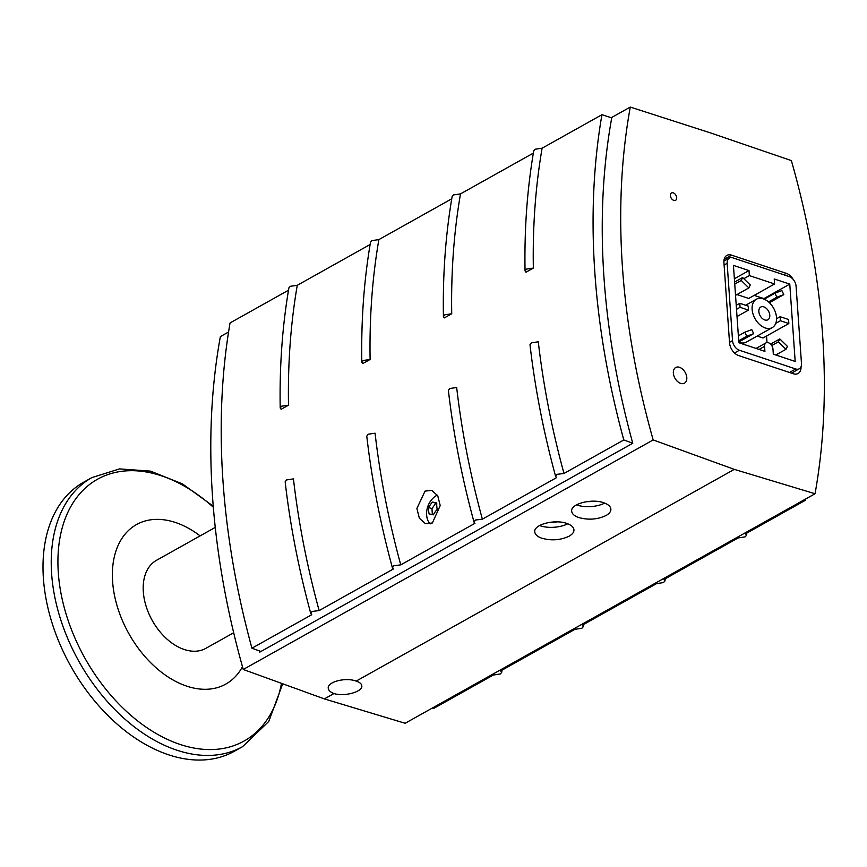 <?xml version="1.0" encoding="UTF-8"?>
<svg xmlns="http://www.w3.org/2000/svg" width="867" height="867" viewBox="0 0 867 867"><rect width="100%" height="100%" fill="white"/><g stroke="black" fill="none" stroke-linecap="round" stroke-linejoin="round"><path stroke-width="1.3" d="M804.034 499.912L805.356 500.302L745.522 533.801L746.509 535.329L745.111 536.857L738.142 537.941L663.916 579.503L664.891 581.031L663.493 582.559L656.525 583.643L582.299 625.205L583.274 626.733L581.887 628.261L574.908 629.344L500.682 670.906L501.668 672.434L500.27 673.962L493.301 675.046L433.478 708.545L432.156 708.144M805.356 500.302A695.226 455.955 60.8 0 0 805.562 499.056M673.8 200.396A4.205 2.753 -119.2 0 1 670.614 196.787A4.205 2.753 -119.2 0 1 671.481 192.962A4.205 2.753 -119.2 0 1 673.28 192.864A4.205 2.753 -119.2 0 1 676.455 196.473A4.205 2.753 -119.2 0 1 675.588 200.299A4.205 2.753 -119.2 0 1 673.8 200.396M215.244 527.407L156.494 560.31A50.459 33.098 60.8 0 0 146.1 606.228A50.459 33.098 60.8 0 0 184.303 649.524A50.459 33.098 60.8 0 0 205.804 648.364L233.667 632.758M200.114 535.882A91.414 59.953 60.8 0 0 175.427 522.476A91.414 59.953 60.8 0 0 112.602 581.551A91.414 59.953 60.8 0 0 186.871 686.187A91.414 59.953 60.8 0 0 242.478 666.712M213.217 506.176L182.514 483.927L150.544 471.139L119.548 468.895L91.902 477.598L83.655 482.215A154.185 101.125 60.8 0 0 51.912 622.506A154.185 101.125 60.8 0 0 168.642 754.81A154.185 101.125 60.8 0 0 234.318 751.266L242.565 746.65L268.748 721.485L282.696 683.781M801.021 366.763A11.217 7.359 -119.2 0 1 798.084 373.482A11.217 7.359 -119.2 0 1 793.305 373.742L738.651 355.578A11.217 7.359 -119.2 0 1 729.537 342.736L723.923 262.408A11.217 7.359 -119.2 0 1 726.849 255.418A11.217 7.359 -119.2 0 1 731.629 255.169L786.282 273.333A11.217 7.359 -119.2 0 1 793.197 279.423M228.563 332.007L220.37 336.602A684.009 448.607 60.8 0 0 243.259 669.476L324.377 698.91L333.979 693.535C330.403 692.18 328.495 690.403 328.257 688.214C327.173 681.809 345.944 677.04 356.131 681.126L734.295 469.372L653.176 439.937A684.009 448.607 -119.2 0 1 630.287 107.064L611.82 117.403A684.009 448.607 60.8 0 0 632.758 443.275L259.764 652.136A684.009 448.607 -119.2 0 1 259.439 650.933M632.737 443.21L623.807 439.97A695.226 455.955 -119.2 0 1 601.936 114.704L611.734 117.858M260.945 651.475L251.929 648.202L311.762 614.703L310.798 613.554L312.163 611.441L319.143 610.574L393.369 569.001L392.415 567.852L393.77 565.739L400.76 564.872L474.986 523.3L474.032 522.151L475.387 520.037L482.366 519.17L556.603 477.609L555.639 476.449L556.993 474.347L563.983 473.469L623.807 439.97M319.143 610.574A695.226 455.955 60.8 0 1 293.447 478.898L286.598 479.917L285.156 481.824C290.152 525.239 298.703 569.142 310.798 613.554M400.76 564.872A695.226 455.955 60.8 0 1 375.064 433.197L368.215 434.215L366.774 436.123C371.77 479.538 380.31 523.451 392.415 567.852M482.366 519.17A695.226 455.955 60.8 0 1 456.671 387.495L449.821 388.514L448.38 390.432C453.376 433.836 461.927 477.75 474.032 522.151M563.983 473.469A695.226 455.955 60.8 0 1 538.288 341.793L531.438 342.812L529.997 344.73C534.993 388.134 543.544 432.048 555.639 476.449M542.113 148.203L535.145 149.222L533.747 150.76C527.201 188.93 524.307 228.975 525.044 270.883L525.955 272.205L533.346 268.066A695.226 455.955 60.8 0 1 542.113 148.203L601.936 114.704M460.496 193.905L453.528 194.923L452.14 196.462C445.595 234.632 442.69 274.676 443.427 316.585L444.337 317.907L451.729 313.767A695.226 455.955 60.8 0 1 460.496 193.905L533.357 153.112M378.879 239.606L371.91 240.614L370.523 242.164C363.977 280.334 361.073 320.378 361.821 362.287L362.731 363.598L370.111 359.469A695.226 455.955 60.8 0 1 378.879 239.606L451.74 198.814M297.273 285.308L290.304 286.316L288.906 287.866C282.371 326.035 279.467 366.08 280.204 407.989L281.114 409.3L288.505 405.171A695.226 455.955 60.8 0 1 297.273 285.308L370.122 244.505M251.929 648.202A695.226 455.955 -119.2 0 1 230.058 322.947L288.516 290.207M432.362 522.974L425.502 523.711L419.357 518.217L416.886 508.452L425.036 491.123L431.788 490.354L437.759 495.816L440.208 505.591L432.362 522.974M280.204 407.989L281.645 406.19L288.505 405.171M525.044 270.883L526.486 269.084L533.346 268.066M361.821 362.287L363.262 360.488L370.111 359.469M443.427 316.585L444.879 314.786L451.729 313.767M429.544 523.061A16.82 10.306 -71.6 0 0 430.108 523.885M437.391 495.165A15.704 9.624 -71.6 0 0 436.101 495.772A15.704 9.624 -71.6 0 0 433.673 497.55A21.675 21.675 0 0 0 426.998 517.632A15.704 9.624 -71.6 0 0 430.379 523.809M437.228 509.373A20.786 14.75 147 0 0 433.392 514.835A20.786 1.116 -164 0 0 429.1 513.914A20.786 13.634 -119.2 0 1 428.656 507.542A20.786 14.75 -33 0 1 432.492 502.08A20.786 1.116 16 0 1 436.784 502.99A20.786 13.634 60.8 0 0 437.228 509.373M432.373 514.597L431.961 508.636L428.656 507.542M431.961 508.636L435.798 503.174L432.492 502.08M435.798 503.174L436.751 503.38M540.575 525.868A19.627 8.648 176 0 0 567.733 523.787A19.627 8.648 176 0 1 540.575 525.868M577.509 505.19A19.627 8.648 176 0 0 604.657 503.109A19.627 8.648 176 0 1 577.509 505.19M549.635 522.324A19.627 8.648 176 0 0 557.113 521.869M541.431 538.093C537.269 536.521 535.047 534.451 534.766 531.883C533.498 524.416 555.389 518.845 567.289 523.614C571.451 525.196 573.672 527.255 573.954 529.824C574.052 532.165 572.426 534.289 569.11 536.207C560.375 540.271 551.152 540.9 541.431 538.093M586.569 501.646A19.627 8.648 176 0 0 594.047 501.191M578.365 517.415C574.192 515.843 571.971 513.773 571.689 511.205C570.421 503.738 592.324 498.167 604.212 502.936C608.385 504.507 610.606 506.577 610.888 509.146C610.975 511.487 609.36 513.611 606.033 515.529C597.309 519.593 588.086 520.222 578.365 517.415M630.287 107.064L710.767 132.987L791.365 160.601A684.009 448.607 -119.2 0 1 815.056 493.735L734.295 469.372M243.259 669.476L653.176 439.937M356.131 681.126C359.697 682.242 361.582 683.825 361.81 685.862C362.872 691.79 344.123 696.949 333.979 693.535M324.377 698.91L405.138 723.273L815.056 493.735M680.638 383.377A8.973 5.885 -119.2 0 1 673.854 375.682A8.973 5.885 -119.2 0 1 675.696 367.51A8.973 5.885 -119.2 0 1 679.522 367.305A8.973 5.885 -119.2 0 1 686.306 375.01A8.973 5.885 -119.2 0 1 684.464 383.171A8.973 5.885 -119.2 0 1 680.638 383.377M796.079 286.218L801.487 363.533A8.41 5.516 -119.2 0 1 799.298 368.778A8.41 5.516 -119.2 0 1 795.711 368.974L739.378 350.246A8.41 5.516 -119.2 0 1 732.539 340.623L727.142 263.308A8.41 5.516 -119.2 0 1 729.331 258.063A8.41 5.516 -119.2 0 1 732.918 257.867L789.252 276.595A8.41 5.516 -119.2 0 1 796.079 286.218M789.772 284.127L795.18 361.441L773.321 354.17L772.974 349.152A5.603 3.674 60.8 0 0 770.373 343.928A5.603 3.674 60.8 0 0 766.027 342.866A5.603 3.674 60.8 0 0 764.564 346.356L764.911 351.384L738.847 342.714L733.439 265.4L749.001 270.569L749.348 275.587L774.578 283.975L774.22 278.957L789.772 284.127L763.925 298.595L754.214 295.376M734.382 278.751L749.001 270.569M743.821 278.686L749.348 275.587M774.578 283.975L748.72 298.443L736.983 294.542M767.002 342.563L766.547 336.017M776.55 318.742L780.148 316.715L788.558 319.511L788.84 323.532L762.982 338.011L757.151 336.071M738.814 342.216A16.256 10.664 60.8 0 0 746.411 342.086L772.259 327.607A16.256 10.664 60.8 0 0 776.507 317.474A16.256 10.664 60.8 0 0 768.964 302.312A16.256 10.664 60.8 0 0 756.371 299.234A16.256 10.664 60.8 0 0 752.122 309.367A16.256 10.664 60.8 0 0 759.655 324.529A16.256 10.664 60.8 0 0 772.259 327.607M753.683 333.654L746.747 336.255L744.829 332.213L751.754 329.612L753.683 333.654L738.803 341.988M738.717 340.753L746.747 336.255M738.37 335.832L744.829 332.213M739.789 303.309L748.199 306.105L748.481 310.115L740.071 307.319L739.789 303.309L736.235 305.303M737.015 316.531L748.481 310.115M736.517 309.313L740.071 307.319M750.28 284.983L748.839 287.909L741.209 280.464L742.64 277.548L750.28 284.983M735.541 295.354L748.839 287.909M734.75 284.083L741.209 280.464M734.609 282.046L742.64 277.548M783.801 294.628L776.875 297.229L774.946 293.187L781.882 290.586L783.801 294.628L769.387 302.702M768.509 301.911L776.875 297.229M764.206 299.202L774.946 293.187M788.84 323.532L780.43 320.736L780.148 316.715M775.748 323.358L780.43 320.736M787.42 346.367L785.979 349.293L778.349 341.847L779.791 338.932L787.42 346.367M775.792 354.993L785.979 349.293M771.738 345.554L778.349 341.847M770.557 344.101L779.791 338.932M758.853 311.6A7.294 4.779 -119.2 0 1 760.749 307.059A7.294 4.779 -119.2 0 1 766.395 308.435A7.294 4.779 -119.2 0 1 769.777 315.23A7.294 4.779 -119.2 0 1 767.869 319.782A7.294 4.779 -119.2 0 1 762.223 318.395A7.294 4.779 -119.2 0 1 758.853 311.6M281.482 683.348A150.024 98.394 -119.2 0 1 180.195 744.471A150.024 98.394 -119.2 0 1 58.306 572.74A150.024 98.394 -119.2 0 1 161.403 475.788A150.024 98.394 -119.2 0 1 213.304 507.217M91.902 477.598A154.185 101.125 60.8 0 0 51.619 573.705A154.185 101.125 60.8 0 0 176.89 750.193A154.185 101.125 60.8 0 0 242.565 746.65M786.282 273.333L783.735 274.752M731.629 255.169L724.14 259.363M729.515 342.313L732.539 340.623M724.108 264.999L727.142 263.308M789.469 372.463L795.711 368.974M734.501 352.977L739.378 350.246M759.069 349.434L764.564 346.356M746.877 533.053L746.509 535.329M665.26 578.755L664.891 581.031M583.654 624.446L583.274 626.733M502.036 670.148L501.668 672.434M791.495 373.146L799.298 368.778M723.902 261.097L729.331 258.063M756.067 348.436L766.027 342.866M745.631 305.249L756.371 299.234"/></g></svg>
